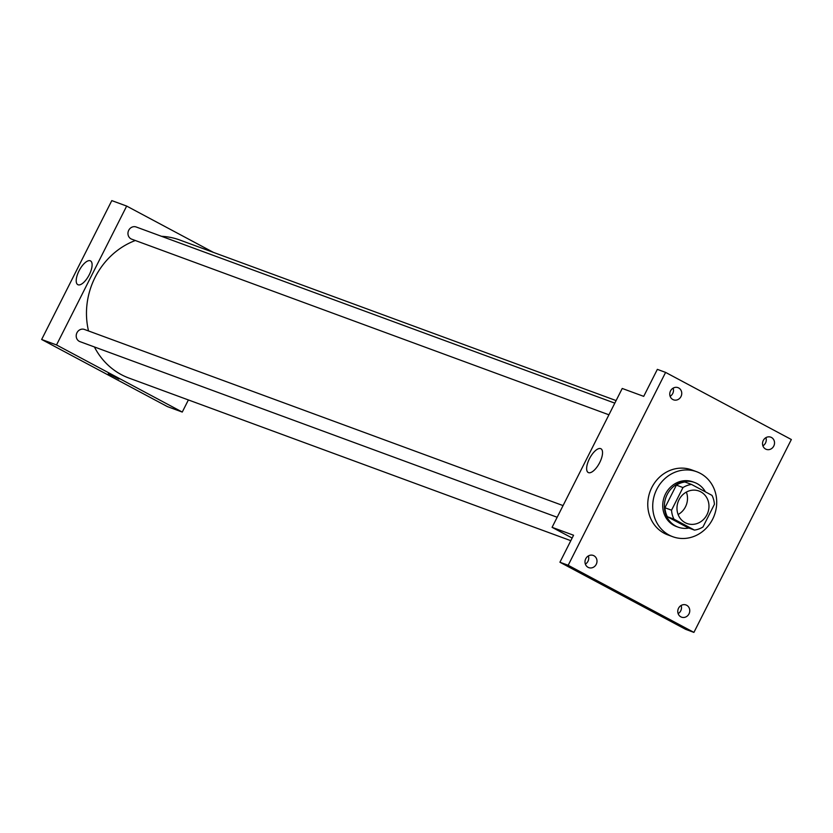 <?xml version="1.0" encoding="UTF-8"?>
<svg xmlns="http://www.w3.org/2000/svg" width="833" height="833" viewBox="0 0 833 833"><rect width="100%" height="100%" fill="white"/><g stroke="black" fill="none" stroke-linecap="round" stroke-linejoin="round"><path stroke-width="1.25" d="M686.371 492.095A17.306 15.817 -69.8 0 1 678.114 514.523M700.772 491.834A17.306 15.817 -69.8 0 1 707.415 513.732A17.306 15.817 -69.8 0 1 687.006 523.499A17.306 15.817 -69.8 0 1 678.135 501.799A17.306 15.817 -69.8 0 1 698.96 491.012A17.306 15.817 -69.8 0 1 700.772 491.834M682.977 487.555L671.544 510.192A23.251 21.241 -69.8 0 0 673.959 519.146L694.462 530.09A23.251 21.241 -69.8 0 0 702.979 526.966L714.412 504.329A23.251 21.241 -69.8 0 0 711.996 495.375L691.505 484.431A23.251 21.241 -69.8 0 0 682.977 487.555L676.375 485.118L664.932 507.755L671.544 510.192M676.375 485.118A23.251 21.241 -69.8 0 1 684.893 481.995L691.505 484.431M664.932 507.755A23.251 21.241 -69.8 0 0 667.358 516.72L687.85 527.653L694.462 530.09M705.416 491.855A23.803 21.741 110.2 0 0 694.597 482.494A23.803 21.741 110.2 0 0 665.963 497.322A23.803 21.741 110.2 0 0 678.156 527.164A23.803 21.741 110.2 0 0 688.891 528.039M678.156 527.164L676.5 526.56A23.803 21.741 -69.8 0 1 664.317 496.707A23.803 21.741 -69.8 0 1 692.941 481.88L694.597 482.494M667.358 516.72L673.959 519.146M700.314 473.363A34.622 31.623 -69.8 0 1 713.589 517.168A34.622 31.623 -69.8 0 1 672.762 536.712A34.622 31.623 -69.8 0 1 655.04 493.292A34.622 31.623 -69.8 0 1 696.68 471.728A34.622 31.623 -69.8 0 1 700.314 473.363M672.762 536.712L667.806 534.88A34.622 31.623 -69.8 0 1 650.084 491.47A34.622 31.623 -69.8 0 1 691.723 469.906L696.68 471.728M585.755 558.735A6.487 5.925 -69.8 0 1 593.242 555.444A6.487 5.925 -69.8 0 1 596.563 563.587A6.487 5.925 -69.8 0 1 588.754 567.627A6.487 5.925 -69.8 0 1 585.755 558.735M670.523 390.937A6.487 5.925 -69.8 0 1 678 387.647A6.487 5.925 -69.8 0 1 681.321 395.779A6.487 5.925 -69.8 0 1 673.522 399.83A6.487 5.925 -69.8 0 1 670.523 390.937M763.288 440.459A6.487 5.925 -69.8 0 1 770.775 437.169A6.487 5.925 -69.8 0 1 774.096 445.301A6.487 5.925 -69.8 0 1 766.287 449.351A6.487 5.925 -69.8 0 1 763.288 440.459M678.531 608.257A6.487 5.925 -69.8 0 1 686.007 604.966A6.487 5.925 -69.8 0 1 689.339 613.098A6.487 5.925 -69.8 0 1 681.529 617.149A6.487 5.925 -69.8 0 1 678.531 608.257M693.92 632.393L791.35 439.522L665.609 372.403L568.179 565.274L693.92 632.393L685.663 629.352L559.922 562.233L568.179 565.274M762.903 445.822A6.487 5.925 110.2 0 0 765.506 443.01A6.487 5.925 110.2 0 0 765.902 437.648M670.128 396.3A6.487 5.925 110.2 0 0 672.741 393.488A6.487 5.925 110.2 0 0 673.137 388.136M665.609 372.403L657.352 369.363L643.711 396.362L622.23 388.459L552.081 527.331L573.562 535.234L559.922 562.233M600.655 448.623A13.474 5.435 118.1 0 1 600.937 448.748A13.474 5.435 118.1 0 1 599.385 463.19A13.474 5.435 118.1 0 1 588.244 472.519A13.474 5.435 118.1 0 1 589.618 458.4A13.474 5.435 118.1 0 1 600.655 448.623M585.37 564.097A6.487 5.925 110.2 0 0 587.973 561.296A6.487 5.925 110.2 0 0 588.369 555.934M678.135 613.619A6.487 5.925 110.2 0 0 680.748 610.808A6.487 5.925 110.2 0 0 681.144 605.456M552.081 527.331L572.146 538.035M570.803 540.679L129.053 378.109A73.564 67.202 -69.8 0 1 94.41 346.955M88.527 330.951A73.564 67.202 -69.8 0 1 135.321 240.508M161.519 236.312A73.564 67.202 -69.8 0 1 179.866 240.039L616.108 400.579M614.816 403.141L136.196 226.993A6.487 5.925 110.2 0 0 128.542 230.658A6.487 5.925 110.2 0 0 131.031 238.873A6.487 5.925 110.2 0 0 131.708 239.175L608.923 414.803M557.173 517.262L79.958 341.634A6.487 5.925 -69.8 0 1 76.636 333.492A6.487 5.925 -69.8 0 1 84.445 329.451L563.066 505.589M213.394 252.368L126.668 206.074L56.519 344.945L182.26 412.064L188.383 399.944M126.668 206.074L111.799 200.607L41.65 339.479L167.391 406.598L182.26 412.064M41.65 339.479L56.519 344.945M90.224 260.771A13.474 5.435 118.1 0 1 90.505 260.896A13.474 5.435 118.1 0 1 88.954 275.338A13.474 5.435 118.1 0 1 77.813 284.667A13.474 5.435 118.1 0 1 79.187 270.548A13.474 5.435 118.1 0 1 90.224 260.771M115.881 377.214L108.3 373.694L115.881 377.214M118.921 379.057L108.3 373.694"/></g></svg>
